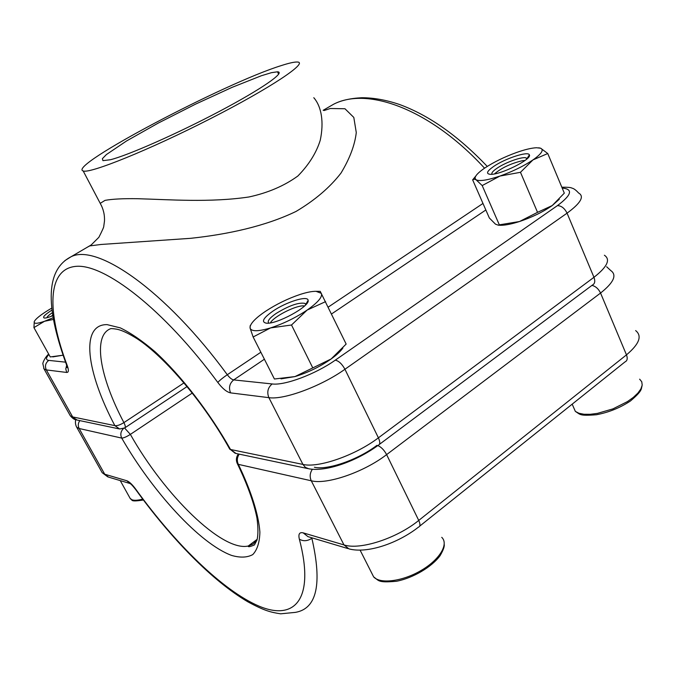 <?xml version="1.0" encoding="UTF-8"?>
<svg xmlns="http://www.w3.org/2000/svg" width="676" height="676" viewBox="0 0 676 676"><rect width="100%" height="100%" fill="white"/><g stroke="black" fill="none" stroke-linecap="round" stroke-linejoin="round"><path stroke-width="1.01" d="M323.99 110.56L330.294 108.498L344.963 108.751L353.81 117.43L356.277 132.564C354.832 145.078 349.745 158.581 341.008 173.056C329.947 187.387 314.974 200.18 296.08 211.419C265.195 226.325 227.744 234.361 190.505 238.332L101.062 244.467L89.705 245.92L88.522 246.605M101.806 206.434L100.225 203.358L105.017 200.375C112.309 199.031 123.176 198.482 137.6 198.71C168.983 199.564 210.101 202.766 248.937 196.978C267.941 192.871 284.25 185.883 297.863 176.013C308.89 164.741 316.351 152.827 320.247 140.262C324.125 122.052 321.48 106.546 313.791 97.707M281.402 65.547C289.015 63.088 294.28 61.913 297.186 62.023C309.312 61.989 271.237 87.669 210.244 118.773C149.32 149.92 89.68 173.952 83.182 170.952C66.696 166.279 225.074 82.928 281.402 65.547M110.399 159.739C127.975 155.395 177.399 133.603 219.565 111.295C261.849 88.953 285.906 72.078 277.515 71.8L271.431 72.678L261.375 75.737L232.029 87.373L195.474 104.18L158.142 123.142L126.446 141.03L106.411 154.542L102.38 158.683L102.946 160.651L110.399 159.739M50.97 316.436L52.677 315.177M494.46 173.901C501.567 167.876 510.87 163.474 522.362 160.702L525.075 160.432M270.392 322.875C273.222 316.968 294.584 305.856 303.059 305.856L304.614 305.915M46.898 317.737C47.083 316.706 48.892 315.033 52.322 312.726M53.379 319.435L44.515 321.277L33.927 327.615L34.282 321.556C35.634 318.878 40.442 314.999 48.706 309.921L51.782 308.104M52.796 356.894L63.02 355.204L50.261 356.936L33.927 327.615M51.993 310.064C44.76 314.686 42.208 317.348 44.346 318.05C45.883 318.159 48.689 317.39 52.753 315.726M53.083 317.754L44.515 321.277C37.197 323.779 33.766 323.939 34.214 321.742L34.282 321.556M268.845 323.086L268.786 323.052C267.037 321.294 269.462 318.109 276.07 313.495C289.134 305.527 298.784 302.172 305.02 303.406L305.721 304.825M325.579 301.64L307.141 310.073C295.615 317.754 283.43 323.703 270.586 327.911C258.283 331.578 251.455 331.654 250.095 328.147L250.027 327.04C250.788 323.06 255.891 317.855 265.338 311.425C276.315 304.217 287.9 298.564 300.085 294.457C306.71 292.319 312.025 291.272 316.03 291.314L320.23 291.373L346.154 344.067L331.122 358.973L312.785 367.905L291.517 325.004L270.586 327.911L253.137 336.986L250.095 328.147L250.196 325.621M312.785 367.905L294.964 376.583L274.414 379.008L253.137 336.986M316.03 291.314L321.353 293.359C322.689 296.891 317.948 302.459 307.141 310.073L291.517 325.004M272.85 311.18C263.319 317.957 261.08 321.937 266.133 323.145C276.011 324.869 310.174 306.312 308.121 300.389C308.095 295.108 286.286 301.885 272.85 311.18M281.022 378.864L294.964 376.583C307.8 372.687 319.849 366.823 331.122 358.973C336.589 355.027 340.51 351.393 342.867 348.072M492.018 174.256C491.258 173.064 492.872 171.096 496.868 168.332C505.386 162.392 522.59 156.249 526.156 157.939L527.01 158.852M538.738 147.791L540.69 148.23L547.754 153.528L564.308 193.142L552.241 205.555L537.538 212.34L520.478 172.304L499.919 176.064L482.199 185.57L476.098 179.808L474.442 179.165L472.642 179.841L489.348 217.993L495.483 224.17L498.313 225.192L499.327 224.846L482.199 185.57M537.538 212.34L519.514 221.517L499.327 224.846M475.76 176.098L472.642 179.841M547.754 153.528L532.975 159.908L520.478 172.304M493.573 166.507C486.821 171.273 485.765 173.884 490.387 174.323C500.265 175.092 532.401 159.071 529.367 154.888C528.471 150.816 504.972 158.53 493.573 166.507M475.084 178.337C475.034 175.895 478.304 172.439 484.886 167.961C493.869 162.063 504.389 156.916 516.456 152.523C524.796 149.582 531.463 147.985 536.465 147.74L540.69 148.23C544.087 149.954 541.518 153.849 532.975 159.908C523.647 166.127 512.628 171.51 499.919 176.064C487.548 180.222 479.605 181.472 476.098 179.808L475.084 178.337L474.442 179.165M499.082 225.226L500.874 225.294C505.606 225.252 511.825 223.984 519.514 221.517C532.189 217.241 543.098 211.918 552.241 205.555L559.272 199.268M66.679 365.285L65.775 368.893L66.696 372.451L46.331 369.916L72.653 416.923L114.852 425.626C86.469 372.146 79.878 324.243 107.095 324.624L120.32 327.885C130.73 332.913 142.323 340.873 155.091 351.774C181.244 375.78 209.611 412.394 230.533 449.489L229.764 449.21C204.346 403.073 164.91 356.92 137.11 338.727C121.139 328.79 116.407 329.17 113.078 328.705L110.932 328.587C92.232 335.195 99.828 377.174 123.911 422.61L184.041 382.861M48.875 354.452C45.748 357.976 45.723 359.962 48.782 360.392L65.513 362.159M64.879 260.615L70.912 256.838C96.71 243.073 165.324 290.105 227.288 374.724L260.86 352.238M328.232 307.107L482.977 203.451M484.548 168.189C430.502 109.267 367.516 86.418 333.572 104.256L326.347 108.447M485.841 209.991L331.553 313.96M264.392 359.226L233.71 379.904L272.141 383.951C284.588 385.717 315.523 374.174 335.271 360.164L557.43 205.622C571.727 194.908 573.316 189.06 562.195 188.08M379.337 444.428L592.413 285.044C594.872 283.793 595.387 281.208 593.959 277.304L567.063 213.16L344.937 369.265L378.408 437.828L593.959 277.304C607.285 266.868 610.766 259.508 604.395 255.241M307.724 468.561L236.025 453.478L230.533 449.489L302.933 464.42L268.887 397.657L230.592 392.883C228.505 387.694 229.544 383.368 233.71 379.904C231.8 379.557 229.663 377.825 227.288 374.724C222.734 377.859 219.582 380.436 217.816 382.455C222.531 388.641 226.79 392.122 230.592 392.883M217.816 382.455C163.744 309.084 104.172 263.37 75.678 266.378C46.872 269.183 46.94 312.058 67.27 365.64L66.265 364.153M66.696 372.451C68.707 372.493 68.901 370.22 67.27 365.64M335.271 360.164C338.794 360.916 342.014 363.95 344.937 369.265C321.218 386.275 283.743 400.099 268.887 397.657C266.724 392.19 267.814 387.627 272.141 383.951M302.933 464.42C318.269 468.231 355.458 455.328 378.408 437.828C380.258 441.96 380.191 444.445 378.197 445.29C357.131 460.787 326.542 472.127 308.797 468.789L305.408 467.403L302.933 464.42M561.824 187.193C567.806 187.176 571.144 187.472 571.837 188.089C573.721 188.435 575.969 190.074 578.58 192.998C584.639 196.353 580.802 203.07 567.063 213.16C564.604 208.259 561.393 205.741 557.43 205.622M48.782 360.392C45.486 362.911 44.667 366.088 46.331 369.916L44.092 369.003L43.67 368.209M69.789 414.861L70.279 415.732L77.191 420.066L118.79 428.821M114.852 425.626L119.669 429.006L124.764 427.908C125.694 427.401 125.415 425.635 123.911 422.61C120.083 424.959 117.066 425.964 114.852 425.626M235.231 453.326L229.536 448.813M192.33 393.018L130.367 434.389C164.276 494.705 222.1 551.988 248.236 546.022L253.145 544.011L256.939 540.242M314.408 467.243C327.345 470.428 357.984 459.824 376.954 445.323M419.695 526.148L624.996 361.905C627.311 360.815 627.81 358.466 626.475 354.866L600.558 293.046L386.613 454.618L418.74 520.427L626.475 354.866C639.319 344.025 642.369 335.93 635.634 330.581M312.329 537.944L311.873 538.299C322.384 584.115 316.858 608.806 295.294 612.388L280.625 613.816C270.806 612.287 264.722 610.927 247.948 601.868C212.095 580.819 171.121 538.485 135.648 489.508L135.783 489.238C132.259 484.481 129.277 481.658 126.834 480.754L130.096 483.551M347.81 548.54L307.969 536.643L303.169 532.857L343.974 544.907L311.273 480.78L238.349 464.361C251.278 491.258 258.663 514.867 259.888 532.139C259.618 542.422 257.243 549.901 252.765 554.59C247.23 557.615 240.174 557.894 231.598 555.418C199.952 543.749 152.615 491.917 121.722 438.099L79.143 428.508L104.729 474.222L126.834 480.754M135.783 489.238C175.405 544.104 222.843 590.68 258.933 606.102C294.702 621.295 315.193 599.291 299.358 539.169C303.254 541.459 307.428 541.172 311.873 538.299L311.754 537.775M303.169 532.857C299.434 532.004 298.158 534.108 299.358 539.169M79.836 420.624C78.036 423.168 77.808 425.795 79.143 428.508L76.726 427.249L76.194 426.252M101.611 471.662L102.186 472.685L108.608 477.129L129.927 483.492M377.833 445.552C381.247 447.056 384.179 450.081 386.613 454.618C363.84 472.228 326.728 484.92 311.273 480.78C309.524 476.808 309.895 472.963 312.397 469.245M343.974 544.907C359.869 550.315 396.694 538.476 418.74 520.427C420.447 524.23 420.354 526.46 418.452 527.145C397.995 543.242 367.288 553.881 348.926 548.87L343.974 544.907M606.659 266.767L610.732 270.527C617.18 275.014 613.783 282.526 600.558 293.046C598.522 288.838 595.649 286.286 591.948 285.39M130.172 483.577L130.062 483.534C130.755 484.312 130.13 482.588 135.648 489.508L135.682 489.551M238.383 453.976C236.118 457.086 235.797 460.364 237.428 463.812L238.349 464.361C236.744 460.871 237.031 457.475 239.22 454.154M257.21 539.296L248.236 546.022C248.007 547.18 250.078 546.808 254.438 544.932L257.024 539.972C258.24 534.885 258.224 527.584 256.973 518.078C253.939 502.69 247.424 484.599 237.428 463.812L237.107 463.144M123.387 428.601C120.691 431.432 120.134 434.6 121.722 438.099C123.7 438.031 126.581 436.789 130.367 434.389L124.595 428.018M129.826 497.815L130.291 498.643C132.082 500.646 136.222 500.815 142.729 499.133M572.986 405.989L575.352 411.405L578.943 413.273L583.98 414.261L590.224 414.303L597.39 413.391L612.955 408.87L627.463 401.586L633.353 397.37L637.907 393.069L640.899 388.894L642.2 385.066L641.761 381.771L639.64 379.168M371.521 572.699L373.651 576.898C380.165 584.233 402.49 581.444 421.013 570.536C439.637 559.736 448.991 544.129 441.741 537.335M487.252 166.423C458.286 135.977 429.066 115.343 399.6 104.526C386.334 100.006 373.743 97.741 361.821 97.724C350.075 98.333 340.653 100.513 333.572 104.256L323.17 110.298M83.182 170.952L100.225 203.358C103.327 208.774 104.746 214.655 104.493 220.993L103.774 226.206C103.952 226.849 102.321 230.55 98.865 237.31L91.192 244.949L70.912 256.838C43.805 270.822 46.957 311.34 66.493 364.753L67.068 367.668L67.161 365.547M278.639 74.191L277.515 71.8M76.447 419.923C74.588 419.804 72.526 418.402 70.279 415.732L44.092 369.003L42.909 363.933C42.258 364.094 44.447 357.807 48.664 354.072M187.108 386.537L125.077 427.697M107.822 476.901L102.186 472.685L76.726 427.249C75.425 424.858 75.104 422.348 75.763 419.737M120.244 480.602L130.291 498.643C133.164 499.53 128.516 502.344 143.371 500.003M572.183 404.155L575.352 411.405C580.481 414.532 579.155 416.112 596.452 414.743C608.78 412.385 620.12 407.797 630.463 400.978C642.884 390.441 640.958 389.072 642.031 386.004M360.08 550.103L373.651 576.898C379.177 580.752 377.614 582.94 396.542 581.267C413.12 577.988 431.761 567.003 440.11 555.647C443.194 550.34 444.571 546.622 444.242 544.501M305.713 304.47L308.121 300.389M526.672 159.156L526.156 157.939M500.874 225.294L498.313 225.192M526.959 158.623L529.367 154.888"/></g></svg>

